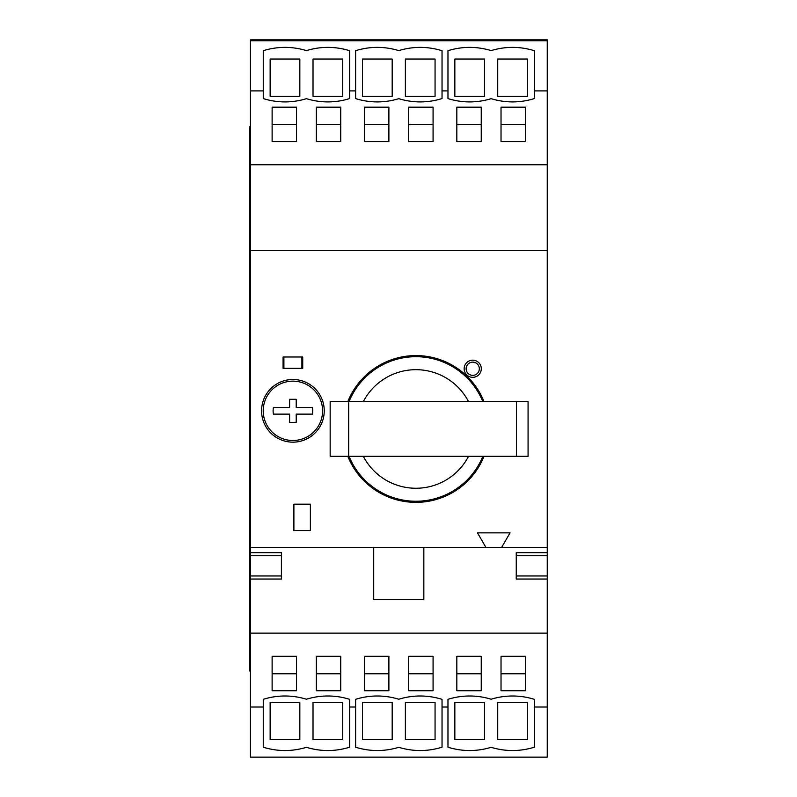 <?xml version="1.0" encoding="UTF-8"?>
<svg xmlns="http://www.w3.org/2000/svg" width="797" height="797" viewBox="0 0 797 797"><rect width="100%" height="100%" fill="white"/><g stroke="black" fill="none" stroke-linecap="round" stroke-linejoin="round"><path stroke-width="1.2" d="M516.426 456.312L528.072 456.312L528.072 401.628L516.426 401.628L516.426 456.312L330.167 456.312L330.167 401.628L516.426 401.628M484.028 401.628A73.384 73.384 0 0 0 347.821 401.628M347.821 456.312A73.384 73.384 0 0 0 484.028 456.312M250.407 126.843L249.75 126.843L249.75 519.345L250.407 519.345M249.75 519.345L249.75 671.064L250.407 671.064M249.75 278.571L250.407 278.571M516.247 552.66L516.247 579.04L516.247 575.962L547.25 575.962L547.25 552.66L516.247 552.66L516.247 555.738L547.25 555.738M516.247 579.04L547.25 579.04L547.25 575.962M281.411 552.66L281.411 579.04L281.411 575.962L250.407 575.962L250.407 552.66L281.411 552.66L281.411 555.738L250.407 555.738M281.411 579.04L250.407 579.04L250.407 575.962M373.713 547.38L373.713 599.493L423.845 599.493L423.845 547.38M485.891 547.38L501.652 547.38L510.03 532.864L477.503 532.864L485.891 547.38L250.407 547.38L250.407 552.66M283.074 356.996L302.73 356.996L302.73 368.353L283.074 368.353L283.074 356.996M301.904 356.996L301.904 368.353M283.901 356.996L283.901 368.353M479.326 368.742A6.595 6.595 0 0 0 469.423 363.033A6.595 6.595 0 0 0 469.423 374.46A6.595 6.595 0 0 0 479.326 368.742M481.298 368.742A8.578 8.578 0 0 0 468.437 361.32A8.578 8.578 0 0 0 468.437 376.174A8.578 8.578 0 0 0 481.298 368.742M310.382 530.553L310.382 504.172L293.894 504.172L293.894 530.553L310.382 530.553M322.586 410.834A29.688 29.688 0 0 0 278.063 385.12A29.688 29.688 0 0 0 278.063 436.537A29.688 29.688 0 0 0 322.586 410.834M324.24 410.834A31.332 31.332 0 0 0 277.236 383.696A31.332 31.332 0 0 0 277.236 437.961A31.332 31.332 0 0 0 324.24 410.834M289.6 399.287L289.6 407.526L273.391 407.526A19.786 19.786 0 0 0 273.391 414.131L289.6 414.131L289.6 422.37L296.205 422.37L296.205 414.131L312.414 414.131A19.786 19.786 0 0 0 312.414 407.526L296.205 407.526L296.205 399.287L289.6 399.287M547.25 40.757L250.407 40.757L250.407 39.85L547.25 39.85L547.25 250.527L250.407 250.527L250.407 547.38M547.25 250.527L547.25 547.38L501.652 547.38M250.407 707.019L250.407 757.15L547.25 757.15L547.25 707.019L534.388 707.019L534.388 747.197C519.983 751.611 505.557 751.651 491.131 747.317C476.736 751.641 462.35 751.611 447.974 747.227L447.974 707.019L442.036 707.019L442.036 747.197C427.63 751.611 413.205 751.651 398.779 747.317C384.383 751.641 369.997 751.611 355.621 747.227L355.621 707.019L349.684 707.019L349.684 747.197C335.278 751.611 320.852 751.651 306.427 747.317C292.031 751.641 277.645 751.611 263.269 747.227L263.269 707.019L250.407 707.019L250.407 579.04M250.407 40.757L250.407 250.527M547.25 164.78L250.407 164.78M364.478 107.177L364.478 141.617L388.886 141.617L388.886 107.177L364.478 107.177M501.024 107.177L501.024 141.617L525.432 141.617L525.432 107.177L501.024 107.177M316.319 107.177L316.319 141.617L340.727 141.617L340.727 107.177L316.319 107.177M250.407 90.898L263.269 90.898L263.269 98.589A72.567 72.567 0 0 0 306.427 98.669A72.567 72.567 0 0 0 349.684 98.549L349.684 90.898L355.621 90.898L355.621 98.589A72.567 72.567 0 0 0 398.779 98.669A72.567 72.567 0 0 0 442.036 98.549L442.036 90.898L447.974 90.898L447.974 98.589A72.567 72.567 0 0 0 491.131 98.669A72.567 72.567 0 0 0 534.388 98.549L534.388 90.898L547.25 90.898M408.672 107.177L408.672 141.617L433.08 141.617L433.08 107.177L408.672 107.177M272.126 107.177L272.126 141.617L296.534 141.617L296.534 107.177L272.126 107.177M456.83 107.177L456.83 141.617L481.239 141.617L481.239 107.177L456.83 107.177M447.974 90.898L447.974 50.679C462.35 46.306 476.736 46.276 491.131 50.6C505.557 46.266 519.983 46.306 534.388 50.719L534.388 90.898M263.269 90.898L263.269 50.679C277.645 46.306 292.031 46.276 306.427 50.6C320.852 46.266 335.278 46.306 349.684 50.719L349.684 90.898M355.621 90.898L355.621 50.679C369.997 46.306 384.383 46.276 398.779 50.6C413.205 46.266 427.63 46.306 442.036 50.719L442.036 90.898M364.478 656.29L364.478 690.72L388.886 690.72L388.886 656.29L364.478 656.29M316.319 656.29L316.319 690.72L340.727 690.72L340.727 656.29L316.319 656.29M501.024 656.29L501.024 690.72L525.432 690.72L525.432 656.29L501.024 656.29M349.684 707.019L349.684 699.358A72.567 72.567 0 0 0 306.427 699.238A72.567 72.567 0 0 0 263.269 699.328L263.269 707.019M442.036 707.019L442.036 699.358A72.567 72.567 0 0 0 398.779 699.238A72.567 72.567 0 0 0 355.621 699.328L355.621 707.019M534.388 707.019L534.388 699.358A72.567 72.567 0 0 0 491.131 699.238A72.567 72.567 0 0 0 447.974 699.328L447.974 707.019M547.25 579.04L547.25 707.019M547.25 633.137L250.407 633.137M408.672 656.29L408.672 690.72L433.08 690.72L433.08 656.29L408.672 656.29M456.83 656.29L456.83 690.72L481.239 690.72L481.239 656.29L456.83 656.29M272.126 656.29L272.126 690.72L296.534 690.72L296.534 656.29L272.126 656.29M547.25 547.38L547.25 552.66M299.831 702.396L270.143 702.396L270.143 739.666L299.831 739.666L299.831 702.396M342.71 702.396L313.022 702.396L313.022 739.666L342.71 739.666L342.71 702.396M484.536 59.038L454.848 59.038L454.848 96.307L484.536 96.307L484.536 59.038M527.415 59.038L497.726 59.038L497.726 96.307L527.415 96.307L527.415 59.038M392.184 702.396L362.496 702.396L362.496 739.666L392.184 739.666L392.184 702.396M435.062 702.396L405.374 702.396L405.374 739.666L435.062 739.666L435.062 702.396M484.536 702.396L454.848 702.396L454.848 739.666L484.536 739.666L484.536 702.396M527.415 702.396L497.726 702.396L497.726 739.666L527.415 739.666L527.415 702.396M299.831 59.038L270.143 59.038L270.143 96.307L299.831 96.307L299.831 59.038M342.71 59.038L313.022 59.038L313.022 96.307L342.71 96.307L342.71 59.038M392.184 59.038L362.496 59.038L362.496 96.307L392.184 96.307L392.184 59.038M435.062 59.038L405.374 59.038L405.374 96.307L435.062 96.307L435.062 59.038M501.024 673.794L525.432 673.794M501.024 673.395L525.432 673.395M408.672 673.794L433.08 673.794M408.672 673.395L433.08 673.395M501.024 124.681L525.432 124.681M501.024 124.292L525.432 124.292M316.319 673.794L340.727 673.794M316.319 673.395L340.727 673.395M316.319 124.681L340.727 124.681M316.319 124.292L340.727 124.292M408.672 124.681L433.08 124.681M408.672 124.292L433.08 124.292M456.83 673.794L481.239 673.794M456.83 673.395L481.239 673.395M364.478 673.794L388.886 673.794M364.478 673.395L388.886 673.395M456.83 124.681L481.239 124.681M456.83 124.292L481.239 124.292M272.126 673.794L296.534 673.794M272.126 673.395L296.534 673.395M272.126 124.681L296.534 124.681M272.126 124.292L296.534 124.292M364.478 124.681L388.886 124.681M364.478 124.292L388.886 124.292M349.016 456.312A72.288 72.288 0 0 0 482.843 456.312M482.843 401.628A72.288 72.288 0 0 0 349.016 401.628M249.75 265.371L250.407 265.371M249.75 218.567L250.407 218.567M249.75 207.14L250.407 207.14M249.75 174.772L250.407 174.772M249.75 163.345L250.407 163.345M249.75 140.043L250.407 140.043M249.75 657.874L250.407 657.874M249.75 634.561L250.407 634.561M249.75 623.134L250.407 623.134M249.75 590.766L250.407 590.766M249.75 579.339L250.407 579.339M249.75 532.535L250.407 532.535M249.75 506.145L250.407 506.145M249.75 291.762L250.407 291.762M363.312 456.312A59.297 59.297 0 0 0 468.536 456.312M468.536 401.628A59.297 59.297 0 0 0 363.312 401.628M348.688 401.628L348.688 456.312"/></g></svg>
